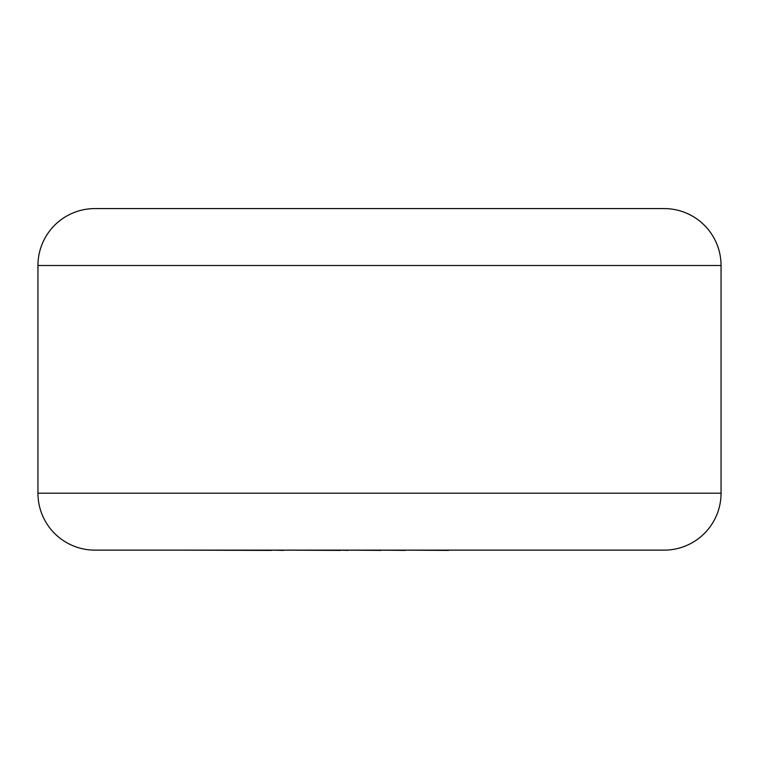 <?xml version="1.0" encoding="UTF-8"?>
<svg xmlns="http://www.w3.org/2000/svg" width="759" height="759" viewBox="0 0 759 759"><rect width="100%" height="100%" fill="white"/><g stroke="black" fill="none" stroke-linecap="round" stroke-linejoin="round"><path stroke-width="1.14" d="M448.465 550.133L572.277 550.133M448.465 550.417L405.344 550.133M405.344 550.417L380.99 550.133M380.99 550.417L348.144 550.133M348.144 550.417L340.449 550.133M340.449 550.417L283.468 550.133M283.468 550.417L271.324 550.133M271.324 550.417L178.46 550.133M94.875 208.583L664.125 208.583A56.925 56.925 0 0 1 721.05 265.508L37.95 265.508A56.925 56.925 0 0 1 94.875 208.583M37.95 265.508L37.95 493.208A56.925 56.925 0 0 0 94.875 550.133L664.125 550.133A56.925 56.925 0 0 0 721.05 493.208L721.05 265.508M37.95 493.208L721.05 493.208"/></g></svg>
